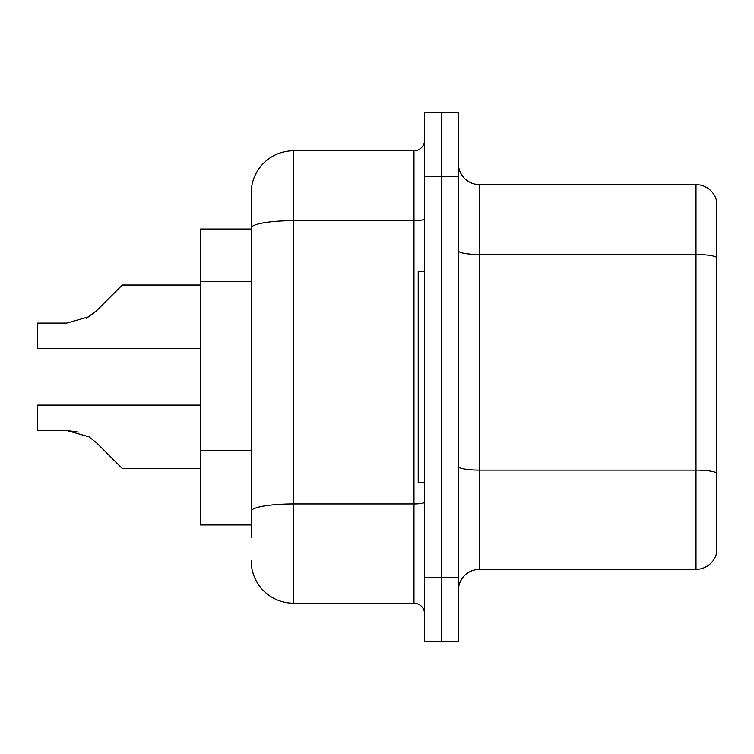 <?xml version="1.0" encoding="UTF-8"?>
<svg xmlns="http://www.w3.org/2000/svg" width="754" height="754" viewBox="0 0 754 754"><rect width="100%" height="100%" fill="white"/><g stroke="black" fill="none" stroke-linecap="round" stroke-linejoin="round"><path stroke-width="1.13" d="M251.214 229.018L200.479 229.018L200.479 524.982L251.214 524.982M458.394 590.514A21.14 21.14 0 0 1 479.535 569.374L696.008 569.374L696.008 184.626L479.535 184.626A21.14 21.14 0 0 1 458.394 163.486A21.14 21.14 0 0 0 479.535 184.626L479.535 569.374M441.476 577.828L441.476 641.249L458.394 641.249L458.394 577.828L441.476 577.828L441.476 641.249L424.568 641.249L424.568 577.828L441.476 577.828L441.476 176.172L441.476 577.828M424.568 577.828L424.568 112.751L441.476 112.751L441.476 176.172L441.476 112.751L458.394 112.751L458.394 577.828M716.3 199.848A21.14 21.14 0 0 0 696.008 184.626A21.14 21.14 0 0 1 716.3 199.848L716.3 554.152A21.14 21.14 0 0 1 696.008 569.374M251.214 537.668L251.214 193.081A42.281 42.281 0 0 1 293.494 150.8L413.993 150.8A10.565 10.565 0 0 0 424.568 140.235M293.494 150.8L293.494 603.2L413.993 603.2L413.993 150.8M424.568 218.839A10.565 1.838 0 0 1 413.993 220.677L293.494 220.677A42.281 7.342 180 0 0 251.214 228.019L251.214 193.081M424.568 613.765A10.565 10.565 0 0 0 413.993 603.2M293.494 603.2A42.281 42.281 0 0 1 251.214 560.919M96.587 442.871L122.261 468.536L96.597 442.871L122.261 468.536L96.597 442.871L122.261 468.536L96.597 442.871L122.261 468.536L96.597 442.871L122.261 468.536L96.597 442.871L122.261 468.536L96.597 442.871L122.261 468.536L96.597 442.871L122.261 468.536L96.597 442.871L122.261 468.536L96.597 442.871L122.261 468.536L96.597 442.871L122.261 468.536L96.597 442.871L122.261 468.536L96.597 442.871L122.261 468.536L96.597 442.871L122.261 468.536L96.597 442.871L122.261 468.536L96.597 442.871L122.261 468.536L96.597 442.871L122.261 468.536L96.597 442.871L122.261 468.536L96.587 442.871L122.261 468.536L96.587 442.871L88.972 436.83L96.587 442.871M200.479 405.115L37.7 405.115L37.7 430.487L66.691 430.487L78.256 432.099L66.691 430.487L37.7 430.487L66.691 430.487L78.256 432.099L66.691 430.487L37.7 430.487L66.691 430.487L78.256 432.099L66.691 430.487L37.7 430.487L66.691 430.487L78.256 432.099L66.691 430.487L37.7 430.487L66.691 430.487L78.256 432.099L66.691 430.487L37.7 430.487L66.691 430.487L78.256 432.099L66.691 430.487L37.7 430.487L66.691 430.487L78.256 432.099L66.691 430.487L37.7 430.487L66.691 430.487L78.256 432.099L66.691 430.487L37.7 430.487L66.691 430.487L78.256 432.099L66.691 430.487L37.7 430.487L66.691 430.487L88.972 436.83M86.248 318.292L96.587 310.705L111.686 295.606L96.597 310.705L122.261 285.04L96.597 310.705L122.261 285.04L96.597 310.705L122.261 285.04L96.597 310.705L122.261 285.04L96.597 310.705L122.261 285.04L96.597 310.705L122.261 285.04L96.597 310.705L122.261 285.04L96.597 310.705L122.261 285.04L96.597 310.705L122.261 285.04L96.597 310.705L122.261 285.04L96.597 310.705L122.261 285.04L96.597 310.705L122.261 285.04L96.597 310.705L122.261 285.04L96.597 310.705L122.261 285.04L96.597 310.705L122.261 285.04L96.597 310.705L122.261 285.04L96.597 310.705L122.261 285.04L96.587 310.705L122.261 285.04L96.587 310.705L88.972 316.746L96.587 310.705L88.972 316.746L66.691 323.089L37.7 323.089L37.7 348.461L200.479 348.461M96.587 310.705L88.972 316.746L66.691 323.089L88.972 316.746L96.587 310.705L88.972 316.746L96.587 310.705L88.972 316.746L66.691 323.089L88.972 316.746L96.587 310.705L88.972 316.746L96.587 310.705L88.972 316.746L66.691 323.089L88.972 316.746L96.587 310.705L88.972 316.746L96.587 310.705L88.972 316.746L66.691 323.089L88.972 316.746L96.587 310.705L88.972 316.746L96.587 310.705L88.972 316.746L66.691 323.089L88.972 316.746L96.587 310.705L88.972 316.746L96.587 310.705L88.972 316.746L66.691 323.089L88.972 316.746L96.587 310.705L88.972 316.746L96.587 310.705L88.972 316.746L66.691 323.089L88.972 316.746L96.587 310.705L88.972 316.746L96.587 310.705L88.972 316.746L66.691 323.089L88.972 316.746L96.587 310.705L88.972 316.746L96.587 310.705L88.972 316.746L66.691 323.089M424.568 271.299L418.225 271.299L418.225 482.701L424.568 482.701M200.479 468.536L122.261 468.536L111.686 457.97M78.256 432.099L66.691 430.487M111.686 295.606L122.261 285.04L200.479 285.04M251.214 281.43L200.479 281.43M251.214 450.543L200.479 450.543M716.3 257.142A21.14 3.666 180 0 0 696.008 254.503L479.535 254.503A21.14 3.666 0 0 1 458.394 250.828M716.3 472.777A21.14 3.666 180 0 0 696.008 470.128L479.535 470.128A21.14 3.666 0 0 1 458.394 466.462M458.394 176.172L424.568 176.172M424.568 502.117A10.565 1.838 0 0 1 413.993 503.955L293.494 503.955A42.281 7.342 180 0 0 251.214 511.297"/></g></svg>
